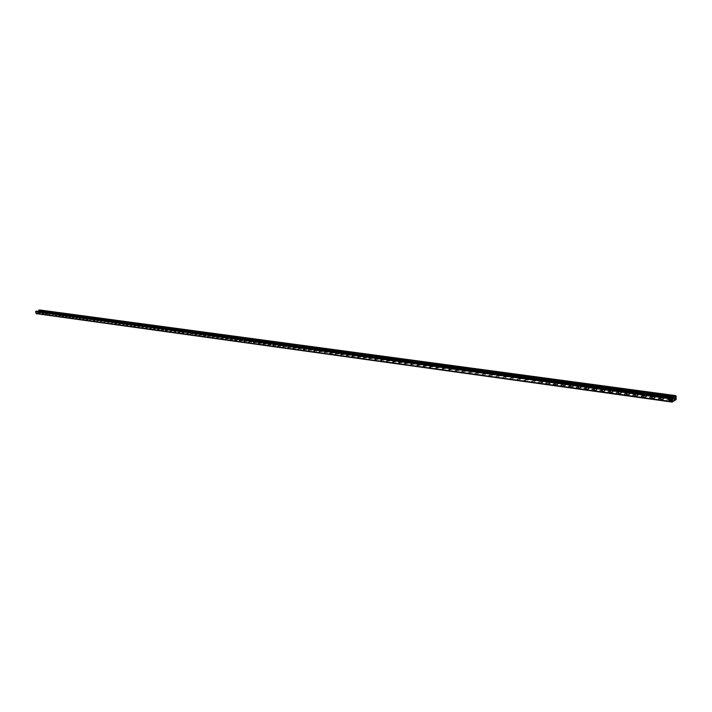 <?xml version="1.0" encoding="UTF-8"?>
<svg xmlns="http://www.w3.org/2000/svg" width="712" height="712" viewBox="0 0 712 712"><rect width="100%" height="100%" fill="white"/><g stroke="black" fill="none" stroke-linecap="round" stroke-linejoin="round"><path stroke-width="0.53" stroke-dasharray="3.56 2.67" d="M675.679 396.157L38.964 310.53L675.27 397.314M39.623 309.996L39.916 312.372L36.472 313.645M672.689 398.435L39.828 311.545M39.73 311.144L39.391 310.245M38.59 313.396L41.038 312.826L38.519 313.111M41.786 313.841L44.322 313.556L41.786 313.841L44.251 313.271L43.04 313.058L41.714 313.547M45.007 314.286L47.553 314.001L45.007 314.286L47.482 313.716L46.253 313.502L44.936 313.992M48.247 314.731L50.73 314.161L48.176 314.446M51.513 315.185L54.005 314.615L51.433 314.891M54.797 315.638L57.369 315.363L54.797 315.638L57.298 315.069L56.052 314.846L54.726 315.345M58.099 316.101L60.689 315.817L58.099 316.101L60.618 315.523L59.363 315.3L58.028 315.808M61.428 316.555L64.035 316.279L61.428 316.555L63.955 315.986L62.692 315.763L61.357 316.262M64.783 317.027L67.391 316.742L64.783 317.027L67.32 316.448L66.047 316.226L64.712 316.724M68.156 317.49L70.782 317.205L68.156 317.49L70.711 316.911L69.429 316.689L68.085 317.196M71.556 317.961L74.19 317.677L71.556 317.961L74.119 317.383L72.829 317.151L71.485 317.659M74.983 318.433L77.626 318.148L74.983 318.433L77.555 317.855L76.246 317.623L74.911 318.139M78.427 318.914L81.088 318.629L78.427 318.914L81.017 318.326L79.7 318.104L78.356 318.611M81.898 319.394L84.568 319.11L81.898 319.394L84.497 318.807L83.171 318.575L81.827 319.092M85.387 319.875L88.074 319.59L85.387 319.875L88.003 319.288L86.668 319.056L85.315 319.572M88.911 320.364L91.536 319.777L88.84 320.062M92.453 320.854L95.159 320.569L92.453 320.854L95.088 320.267L93.735 320.026L92.382 320.551M96.022 321.343L98.674 320.756L95.951 321.041M99.618 321.842L102.279 321.254L99.546 321.539M103.24 322.349L105.91 321.753L103.16 322.038M106.88 322.848L109.568 322.26L106.809 322.545M110.556 323.355L113.252 322.767L110.485 323.052M114.249 323.871L116.884 323.515L115.513 324.049L114.178 323.56L116.964 323.275L114.178 323.56M117.978 324.387L120.622 324.022L119.251 324.565L117.907 324.076L120.702 323.791L117.907 324.076M121.725 324.903L124.538 324.619L121.725 324.903L124.466 324.307L123.025 324.058L121.654 324.592M125.508 325.428L128.178 325.064L126.798 325.607L125.437 325.117L128.258 324.832L125.437 325.117M129.317 325.954L132.156 325.669L129.317 325.954L132.085 325.357L130.616 325.099L129.246 325.642M133.153 326.488L135.841 326.123L134.461 326.666L133.082 326.176L135.93 325.891L133.082 326.176M137.016 327.022L139.881 326.737L137.016 327.022L139.81 326.425L138.324 326.158L136.944 326.701M140.905 327.565L143.788 327.28L140.905 327.565L143.708 326.959L142.213 326.692L140.834 327.244M144.83 328.107L147.722 327.823L144.83 328.107L147.642 327.502L146.138 327.235L144.758 327.787M148.772 328.65L151.683 328.365L148.772 328.65L151.612 328.045L150.09 327.778L148.701 328.33M152.76 329.202L155.501 328.828L154.112 329.389L152.68 328.882L155.608 328.597L152.68 328.882M156.765 329.754L159.524 329.38L158.135 329.95L156.693 329.433L159.63 329.149L156.693 329.433M160.805 330.315L163.573 329.941L162.185 330.51L160.734 329.994L163.68 329.709L160.734 329.994M164.873 330.875L167.658 330.502L166.261 331.071L164.801 330.555L167.765 330.27L164.801 330.555M168.975 331.445L171.957 331.16L168.975 331.445L171.886 330.84L170.302 330.555L168.904 331.125M173.105 332.014L176.104 331.739L173.105 332.014L176.024 331.409L174.431 331.125L173.034 331.694M177.27 332.593L180.278 332.308L177.27 332.593L180.207 331.979L178.596 331.694L177.199 332.264M181.462 333.172L184.301 332.798L182.895 333.376L181.391 332.842L184.417 332.557L181.391 332.842M185.69 333.759L188.733 333.474L185.69 333.759L188.662 333.145L187.025 332.851L185.618 333.43M189.953 334.346L191.359 333.768L193.005 334.07L191.412 334.551L189.881 334.017L192.934 333.732L191.288 333.438L189.881 334.017M194.251 334.943L197.126 334.56L195.711 335.147L194.171 334.613L197.251 334.328L195.586 334.026L194.171 334.613M198.577 335.548L199.983 334.96L201.665 335.263L198.577 335.548L201.594 334.925L199.912 334.622L198.506 335.21M202.938 336.144L205.839 335.761L204.424 336.358L202.867 335.815L205.964 335.53L204.273 335.219L202.867 335.815M207.326 336.758L208.741 336.162L210.449 336.473L207.326 336.758L210.378 336.135L208.669 335.824L207.254 336.42M211.758 337.372L213.173 336.776L214.899 337.087L211.758 337.372L214.828 336.749L213.102 336.438L211.686 337.034M216.225 337.986L217.641 337.39L219.376 337.702L216.225 337.986L219.305 337.363L217.569 337.052L216.154 337.648M220.72 338.609L223.684 338.218L222.26 338.823L220.649 338.271L223.826 337.986L222.073 337.666L220.649 338.271M225.259 339.241L226.683 338.636L228.445 338.957L225.259 339.241L228.374 338.609L226.612 338.289L225.188 338.894M229.834 339.873L232.824 339.482L231.4 340.087L229.762 339.526L232.966 339.241L231.186 338.921L229.762 339.526M234.444 340.505L237.443 340.113L236.019 340.728L234.373 340.167L237.594 339.882L235.797 339.553L234.373 340.167M239.09 341.155L240.514 340.541L242.329 340.87L239.09 341.155L242.258 340.523L240.442 340.194L239.018 340.808M243.771 341.805L245.204 341.182L247.028 341.52L245.373 342.018L243.7 341.457L246.957 341.173L245.133 340.834L243.7 341.457M248.497 342.454L249.93 341.831L251.772 342.178L250.108 342.677L248.426 342.107L251.701 341.822L249.85 341.484L248.426 342.107M253.258 343.113L254.691 342.49L256.551 342.837L254.887 343.335L253.187 342.766L256.48 342.481L254.62 342.143L253.187 342.766M258.055 343.78L259.488 343.148L261.366 343.495L258.055 343.78L261.295 343.148L259.417 342.801L257.984 343.424M262.897 344.448L264.33 343.816L266.226 344.172L262.897 344.448L266.155 343.816L264.259 343.469L262.826 344.092M267.774 345.124L270.88 344.724L269.439 345.356L267.703 344.768L271.05 344.492L269.145 344.136L267.703 344.768M272.696 345.801L274.138 345.169L276.06 345.525L272.696 345.801L275.989 345.169L274.067 344.813L272.625 345.445M277.653 346.495L279.095 345.854L281.044 346.21L277.653 346.495L280.973 345.854L279.024 345.498L277.582 346.13M282.655 347.18L284.097 346.539L286.064 346.904L282.655 347.18L285.993 346.548L284.026 346.183L282.584 346.824M287.701 347.883L289.143 347.233L291.128 347.607L287.701 347.883L291.057 347.242L289.072 346.877L287.63 347.518M292.792 348.586L294.234 347.937L296.237 348.31L292.792 348.586L296.165 347.945L294.163 347.581L292.721 348.221M297.919 349.298L299.369 348.649L301.39 349.022L299.672 349.539L297.847 348.933L301.318 348.658L299.298 348.284L297.847 348.933M303.098 350.01L304.54 349.361L306.578 349.734L303.098 350.01L306.507 349.37L304.478 348.996L303.027 349.645M308.314 350.731L309.764 350.073L311.553 350.322L310.094 350.98L308.243 350.366L311.749 350.09L309.693 349.708L308.243 350.366M313.574 351.461L315.033 350.802L317.107 351.194L315.38 351.71L313.502 351.096L317.036 350.82L314.962 350.438L313.502 351.096M318.887 352.2L320.338 351.532L322.153 351.781L320.703 352.449L318.816 351.826L322.367 351.559L320.267 351.167L318.816 351.826M324.236 352.938L325.695 352.271L327.529 352.52L326.069 353.197L324.174 352.573L327.743 352.298L325.624 351.897L324.174 352.573M329.638 353.686L331.098 353.018L333.234 353.419L329.638 353.686L333.163 353.045L331.027 352.645L329.567 353.312M335.094 354.442L336.545 353.766L338.414 354.024L336.954 354.701L335.023 354.069L338.636 353.793L336.482 353.392L335.023 354.069M340.585 355.199L342.045 354.523L343.923 354.781L342.463 355.466L340.514 354.825L344.154 354.558L341.974 354.149L340.514 354.825M346.13 355.973L347.59 355.288L349.788 355.697L346.13 355.973L349.717 355.324L347.527 354.914L346.059 355.591M351.728 356.748L353.188 356.053L355.404 356.481L353.642 357.006L351.657 356.365L355.332 356.098L353.116 355.68L351.657 356.365M357.371 357.531L358.83 356.837L361.073 357.255L357.371 357.531L361.002 356.881L358.768 356.454L357.299 357.148M363.067 358.314L364.526 357.62L366.787 358.047L363.067 358.314L366.716 357.664L364.464 357.237L362.995 357.931M368.807 359.106L370.276 358.412L372.243 358.679L370.774 359.382L368.745 358.723L372.492 358.456L370.204 358.029L368.745 358.723M374.61 359.916L376.078 359.213L378.375 359.649L376.595 360.183L374.539 359.524L378.312 359.266L376.007 358.821L374.539 359.524M380.457 360.726L381.926 360.014L384.249 360.459L382.46 361.002L380.386 360.334L384.186 360.076L381.855 359.631L380.386 360.334M386.358 361.536L387.826 360.833L389.847 361.109L388.378 361.821L386.296 361.153L390.114 360.886L387.764 360.441L386.296 361.153M392.321 362.363L393.789 361.651L396.166 362.105L392.321 362.363L396.095 361.714L393.718 361.26L392.25 361.972M398.328 363.2L399.797 362.479L402.2 362.933L398.328 363.2L402.129 362.542L399.735 362.088L398.257 362.808M404.398 364.037L405.867 363.316L407.949 363.601L406.472 364.322L404.327 363.645L408.225 363.387L405.804 362.915L404.327 363.645M410.521 364.882L411.99 364.152L414.09 364.446L412.613 365.176L410.45 364.491L414.375 364.233L411.928 363.761L410.45 364.491M416.698 365.737L418.175 365.007L420.65 365.487L416.698 365.737L420.578 365.087L418.104 364.615L416.636 365.345M422.937 366.6L424.414 365.87L426.915 366.351L422.937 366.6L426.844 365.95L424.343 365.47L422.875 366.208M429.238 367.472L430.716 366.733L432.869 367.036L431.392 367.775L429.167 367.072L433.172 366.822L430.644 366.333L429.167 367.072M435.593 368.353L437.07 367.615L439.242 367.908L437.764 368.656L435.53 367.953L439.553 367.703L436.999 367.205L435.53 367.953M442.01 369.243L443.487 368.496L445.685 368.798L444.208 369.546L441.947 368.843L445.997 368.585L443.425 368.086L441.947 368.843M448.489 370.142L449.966 369.386L452.182 369.688L450.705 370.445L448.418 369.733L450.643 370.044L452.503 369.483L449.904 368.976L448.418 369.733M455.03 371.05L456.508 370.285L459.133 370.801L457.264 371.353L454.959 370.64L459.071 370.391L456.437 369.875L454.959 370.64M461.634 371.958L463.112 371.201L465.764 371.717L463.895 372.269L461.563 371.548L465.701 371.308L463.04 370.783L461.563 371.548M468.3 372.883L469.778 372.118L472.465 372.643L470.579 373.195L468.229 372.474L470.516 372.785L472.394 372.225L469.715 371.7L468.229 372.474M475.029 373.818L476.506 373.043L479.221 373.577L477.334 374.129L474.966 373.399L477.271 373.72L479.158 373.159L476.444 372.625L474.966 373.399M481.828 374.752L483.306 373.978L486.056 374.512L484.151 375.082L481.828 374.752L485.984 374.103L483.243 373.56L481.766 374.343M488.69 375.705L490.176 374.921L492.944 375.464L491.04 376.034L488.628 375.286L490.977 375.616L492.882 375.046L490.105 374.503L488.628 375.286M495.623 376.666L497.109 375.883L499.913 376.425L497.999 376.995L495.623 376.666L499.842 376.007L497.038 375.455L495.561 376.248M502.627 377.636L504.105 376.844L506.944 377.405L505.022 377.965L502.627 377.636L506.873 376.977L504.043 376.425L502.565 377.209M509.694 378.615L511.18 377.814L514.046 378.383L512.115 378.944L509.694 378.615L513.975 377.956L511.109 377.396L509.632 378.188M516.841 379.603L518.318 378.802L521.22 379.371L519.279 379.941L516.841 379.603L521.148 378.944L518.256 378.375L516.779 379.176M524.05 380.6L525.527 379.799L528.001 380.137L526.524 380.947L523.987 380.172L526.462 380.511L528.402 379.941L525.465 379.363L523.987 380.172M531.339 381.605L532.816 380.795L535.78 381.383L533.831 381.952L531.339 381.605L535.718 380.956L532.754 380.368L531.277 381.178M538.699 382.629L538.227 382.38L540.177 381.81L543.176 382.406L541.218 382.976L538.699 382.629L543.114 381.97L540.114 381.383L538.637 382.193M546.131 383.661L545.65 383.412L547.617 382.833L550.643 383.439L548.676 384.008L546.131 383.661L550.581 383.003L547.555 382.397L545.588 382.976L546.068 383.225M553.642 384.694L553.162 384.444L555.129 383.875L557.692 384.222L558.19 384.48L556.214 385.05L553.58 384.257L556.152 384.613L558.128 384.044L555.066 383.439L553.099 384.008L553.58 384.257M561.234 385.744L560.736 385.486L562.711 384.916L565.809 385.53L563.833 386.109L561.234 385.744L565.746 385.094L562.649 384.48L560.682 385.05L561.172 385.308M568.906 386.812L568.399 386.545L570.383 385.975L573.009 386.331L573.516 386.598L571.531 387.177L568.843 386.367L571.469 386.732L573.454 386.153L570.321 385.53L568.336 386.109L568.843 386.367M576.649 387.88L576.142 387.613L578.126 387.043L581.295 387.675L579.301 388.254L576.649 387.88L576.595 387.435L579.248 387.809L581.241 387.23L578.073 386.598L576.079 387.177L576.595 387.435M584.481 388.966L583.956 388.699L585.958 388.12L588.637 388.485L589.162 388.761L587.16 389.339L584.418 388.521L587.106 388.894L589.109 388.316L585.896 387.675L583.902 388.254L584.418 388.521M592.393 390.06L591.859 389.784L593.87 389.206L597.11 389.856L595.098 390.434L592.331 389.615L595.045 389.989L597.057 389.411L593.808 388.761L591.806 389.339L592.331 389.615M600.385 391.164L599.851 390.888L601.862 390.31L605.147 390.968L603.126 391.547L600.385 391.164L600.332 390.719L603.073 391.093L605.084 390.514L601.809 389.856L599.789 390.434L600.332 390.719M608.466 392.285L607.923 392L609.944 391.422L613.263 392.09L611.234 392.668L608.466 392.285L608.413 391.831L611.181 392.214L613.21 391.636L609.881 390.968L607.861 391.547L608.413 391.831M616.637 393.416L616.076 393.131L618.114 392.543L621.469 393.22L619.431 393.807L616.583 392.962L619.378 393.353L621.416 392.766L618.052 392.09L616.022 392.677L616.583 392.962M624.896 394.564L624.326 394.261L626.364 393.683L629.194 394.074L629.764 394.368L627.717 394.955L624.833 394.101L627.664 394.493L629.711 393.914L626.311 393.229L624.264 393.807L624.833 394.101M633.235 395.712L632.657 395.418L634.712 394.831L637.569 395.222L638.148 395.525L636.101 396.112L633.182 395.258L636.038 395.649L638.094 395.071L634.65 394.377L632.603 394.955L633.182 395.258M641.672 396.887L641.085 396.575L643.141 395.997L646.63 396.7L644.565 397.287L641.672 396.887L641.619 396.424L644.511 396.824L646.567 396.237L643.087 395.534L641.031 396.112L641.619 396.424M650.207 398.061L649.602 397.75L651.667 397.171L654.586 397.572L655.191 397.883L653.127 398.471L650.145 397.599L653.064 398.008L655.138 397.421L651.614 396.709L649.549 397.287L650.145 397.599M658.822 399.254L658.217 398.942L660.291 398.355L663.86 399.085L661.777 399.663L658.769 398.791L661.724 399.201L663.807 398.613L660.238 397.892L658.164 398.471L658.769 398.791M672.404 400.073L670.526 400.874L667.491 399.993L671.932 400.286M671.897 399.957L669.004 399.557L666.922 400.144L667.544 400.464M672.11 401.532L36.401 313.36L39.925 311.927M669.004 399.557L668.951 399.085L671.843 399.485M668.951 399.085L666.868 399.672L667.491 399.993M671.763 398.791L35.867 311.669L36.401 313.36M672.244 398.293L35.867 311.669M36.526 311.135L36.784 311.767L672.742 398.889M36.784 311.767L36.294 311.384M36.526 311.865L671.781 398.978M676.088 396.095L39.774 310.227M676.391 398.729L40.175 311.838M675.546 396.237L39.525 310.325M676.08 399.628L39.916 312.372M672.715 398.711L39.845 312.087M672.066 401.435L36.267 313.28M671.852 398.533L35.938 311.518M672.662 398.231L36.677 311.367M672.119 398.373L36.428 311.464M571.531 387.177L571.469 386.732M570.383 385.975L570.321 385.53M579.301 388.254L579.248 387.809M580.778 387.408L580.725 386.963M578.126 387.043L578.073 386.598M587.16 389.339L587.106 388.894M588.637 388.485L588.575 388.04M585.958 388.12L585.896 387.675M595.098 390.434L595.045 389.989M596.576 389.58L596.523 389.135M593.87 389.206L593.808 388.761M603.126 391.547L603.073 391.093M604.604 390.683L604.541 390.238M601.862 390.31L601.809 389.856M611.234 392.668L611.181 392.214M612.712 391.805L612.649 391.351M609.944 391.422L609.881 390.968M619.431 393.807L619.378 393.353M620.909 392.935L620.846 392.472M618.114 392.543L618.052 392.09M627.717 394.955L627.664 394.493M629.194 394.074L629.132 393.611M626.364 393.683L626.311 393.229M636.101 396.112L636.038 395.649M637.569 395.222L637.507 394.768M634.712 394.831L634.65 394.377M644.565 397.287L644.511 396.824M646.033 396.388L645.971 395.925M643.141 395.997L643.087 395.534M653.127 398.471L653.064 398.008M654.586 397.572L654.533 397.109M651.667 397.171L651.614 396.709M661.777 399.663L661.724 399.201M663.246 398.764L663.183 398.293M660.291 398.355L660.238 397.892M670.526 400.874L670.473 400.411M675.288 396.397L39.035 310.379M675.19 396.655L38.964 310.53M675.724 396.139L39.436 310.236M672.155 401.559L36.357 313.36M672.297 398.275L36.339 311.375M573.516 386.598L573.454 386.153M581.295 387.675L581.241 387.23M589.162 388.761L589.109 388.316M583.956 388.699L583.902 388.254M597.11 389.856L597.057 389.411M591.859 389.784L591.806 389.339M605.147 390.968L605.084 390.514M599.851 390.888L599.789 390.434M613.263 392.09L613.21 391.636M607.923 392L607.861 391.547M621.469 393.22L621.416 392.766M616.076 393.131L616.022 392.677M629.764 394.368L629.711 393.914M624.326 394.261L624.264 393.807M638.148 395.525L638.094 395.071M632.657 395.418L632.603 394.955M646.63 396.7L646.567 396.237M641.085 396.575L641.031 396.112M655.191 397.883L655.138 397.421M649.602 397.75L649.549 397.287M663.86 399.085L663.807 398.613M658.217 398.942L658.164 398.471M672.618 400.295L672.564 399.824M666.922 400.144L666.868 399.672"/><path stroke-width="1.07" d="M671.781 398.978L672.742 398.889L672.368 397.777L671.478 398.969L672.083 402.066L676.08 399.628L676.088 396.095L675.234 395.925L674.985 397.492L675.546 396.237M674.914 396.833L38.706 310.619L674.985 397.492M38.706 310.619L39.623 309.996M672.457 399.067L672.297 398.275L671.763 398.791L672.155 401.559L676.026 399.165L675.813 396.272M671.897 399.957L671.932 399.494L672.564 399.824L671.932 400.286M671.923 401.977L36.312 313.663L35.618 311.758L36.526 311.135M675.234 395.925L38.964 310.085M675.626 395.685L39.32 309.96M676.115 398.907L672.689 398.435M676.026 399.165L672.715 398.711M671.781 401.604L36.018 313.378M671.478 398.969L35.618 311.758M671.799 398.061L35.867 311.224M672.19 397.821L36.223 311.1M675.795 395.641L39.471 309.942M672.083 402.066L36.312 313.663M672.368 397.777L36.383 311.082"/></g></svg>
